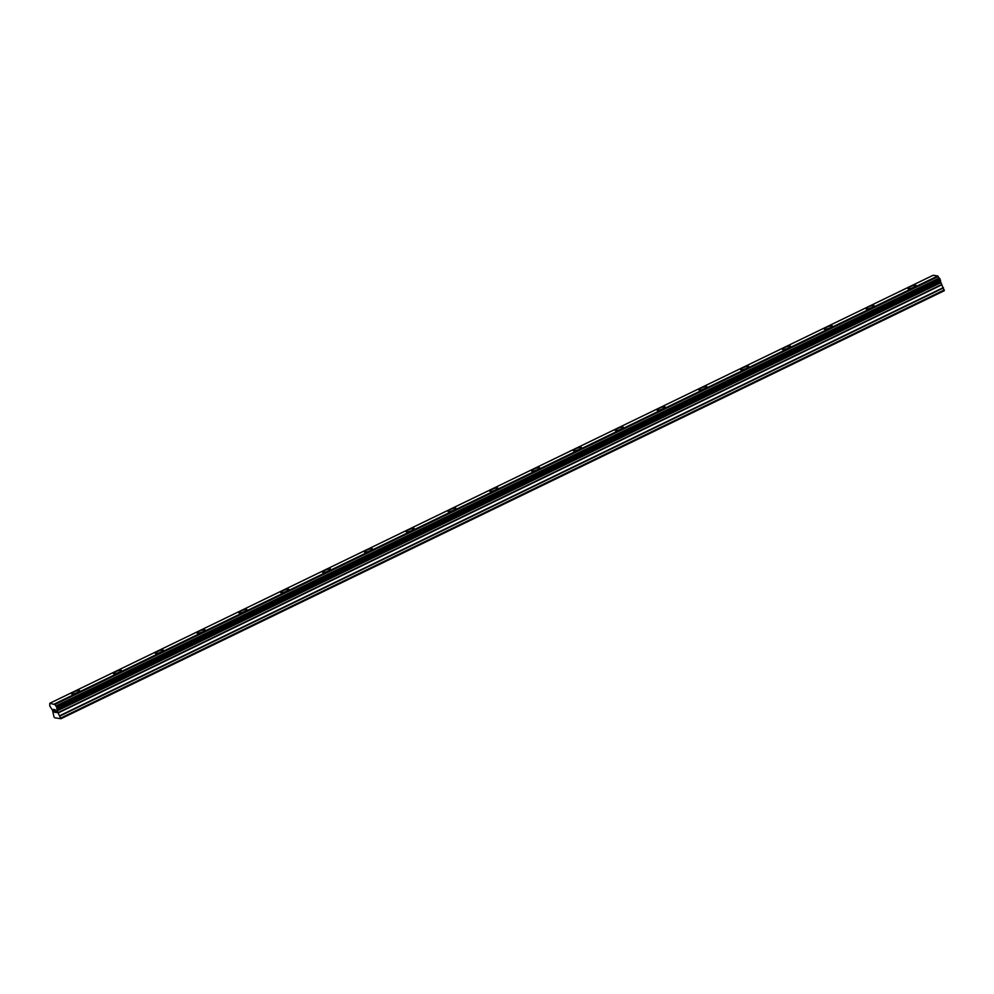 <?xml version="1.0" encoding="UTF-8"?>
<svg xmlns="http://www.w3.org/2000/svg" width="994" height="994" viewBox="0 0 994 994"><rect width="100%" height="100%" fill="white"/><g stroke="black" fill="none" stroke-linecap="round" stroke-linejoin="round"><path stroke-width="1.49" d="M907.92 288.583A4.324 0.932 158.8 0 1 910.218 286.757A4.324 0.932 158.8 0 1 915.996 285.452A4.324 0.932 158.8 0 1 913.697 287.278A4.324 0.932 158.8 0 1 907.92 288.583A4.324 0.932 158.8 0 1 910.218 286.744A4.324 0.932 158.8 0 1 915.996 285.452M866.109 308.848A4.324 0.932 158.8 0 1 868.408 307.009A4.324 0.932 158.8 0 1 874.173 305.717A4.324 0.932 158.8 0 1 871.875 307.544A4.324 0.932 158.8 0 1 866.097 308.848A4.324 0.932 158.8 0 1 868.396 307.009A4.324 0.932 158.8 0 1 874.173 305.717M824.287 329.101A4.324 0.932 158.8 0 1 826.586 327.274A4.324 0.932 158.8 0 1 832.363 325.97A4.324 0.932 158.8 0 1 830.065 327.809A4.324 0.932 158.8 0 1 824.287 329.101A4.324 0.932 158.8 0 1 826.586 327.274A4.324 0.932 158.8 0 1 832.363 325.97M782.477 349.366A4.324 0.932 158.8 0 1 784.775 347.54A4.324 0.932 158.8 0 1 790.541 346.235A4.324 0.932 158.8 0 1 788.242 348.062A4.324 0.932 158.8 0 1 782.464 349.366A4.324 0.932 158.8 0 1 784.775 347.527A4.324 0.932 158.8 0 1 790.541 346.235M740.654 369.631A4.324 0.932 158.8 0 1 742.953 367.792A4.324 0.932 158.8 0 1 748.731 366.5A4.324 0.932 158.8 0 1 746.432 368.327A4.324 0.932 158.8 0 1 740.654 369.619A4.324 0.932 158.8 0 1 742.953 367.792A4.324 0.932 158.8 0 1 748.731 366.488M698.844 389.884A4.324 0.932 158.8 0 1 701.143 388.058A4.324 0.932 158.8 0 1 706.908 386.753A4.324 0.932 158.8 0 1 704.609 388.592A4.324 0.932 158.8 0 1 698.844 389.884A4.324 0.932 158.8 0 1 701.143 388.058A4.324 0.932 158.8 0 1 706.908 386.753M657.022 410.149A4.324 0.932 158.8 0 1 659.32 408.323A4.324 0.932 158.8 0 1 665.098 407.018A4.324 0.932 158.8 0 1 662.799 408.845A4.324 0.932 158.8 0 1 657.022 410.149A4.324 0.932 158.8 0 1 659.32 408.31A4.324 0.932 158.8 0 1 665.098 407.018M615.211 430.414A4.324 0.932 158.8 0 1 617.51 428.576A4.324 0.932 158.8 0 1 623.275 427.283A4.324 0.932 158.8 0 1 620.977 429.11A4.324 0.932 158.8 0 1 615.211 430.402A4.324 0.932 158.8 0 1 617.51 428.576A4.324 0.932 158.8 0 1 623.275 427.271M573.389 450.667A4.324 0.932 158.8 0 1 575.688 448.841A4.324 0.932 158.8 0 1 581.465 447.536A4.324 0.932 158.8 0 1 579.167 449.363A4.324 0.932 158.8 0 1 573.389 450.667A4.324 0.932 158.8 0 1 575.688 448.828A4.324 0.932 158.8 0 1 581.465 447.536M531.579 470.932A4.324 0.932 158.8 0 1 533.877 469.106A4.324 0.932 158.8 0 1 539.643 467.801A4.324 0.932 158.8 0 1 537.344 469.628A4.324 0.932 158.8 0 1 531.579 470.932A4.324 0.932 158.8 0 1 533.877 469.093A4.324 0.932 158.8 0 1 539.643 467.801M489.756 491.185A4.324 0.932 158.8 0 1 492.055 489.359A4.324 0.932 158.8 0 1 497.832 488.054A4.324 0.932 158.8 0 1 495.534 489.893A4.324 0.932 158.8 0 1 489.756 491.185A4.324 0.932 158.8 0 1 492.055 489.359A4.324 0.932 158.8 0 1 497.832 488.054M447.946 511.45A4.324 0.932 158.8 0 1 450.245 509.624A4.324 0.932 158.8 0 1 456.022 508.319A4.324 0.932 158.8 0 1 453.711 510.146A4.324 0.932 158.8 0 1 447.946 511.45A4.324 0.932 158.8 0 1 450.245 509.611A4.324 0.932 158.8 0 1 456.01 508.319M406.124 531.715A4.324 0.932 158.8 0 1 408.422 529.877A4.324 0.932 158.8 0 1 414.2 528.584A4.324 0.932 158.8 0 1 411.901 530.411A4.324 0.932 158.8 0 1 406.124 531.703A4.324 0.932 158.8 0 1 408.422 529.877A4.324 0.932 158.8 0 1 414.2 528.572M364.313 551.968A4.324 0.932 158.8 0 1 366.612 550.142A4.324 0.932 158.8 0 1 372.39 548.837A4.324 0.932 158.8 0 1 370.079 550.676A4.324 0.932 158.8 0 1 364.313 551.968A4.324 0.932 158.8 0 1 366.612 550.142A4.324 0.932 158.8 0 1 372.39 548.837M322.491 572.233A4.324 0.932 158.8 0 1 324.802 570.407A4.324 0.932 158.8 0 1 330.567 569.102A4.324 0.932 158.8 0 1 328.268 570.929A4.324 0.932 158.8 0 1 322.491 572.233A4.324 0.932 158.8 0 1 324.789 570.394A4.324 0.932 158.8 0 1 330.567 569.102M280.681 592.499A4.324 0.932 158.8 0 1 282.979 590.66A4.324 0.932 158.8 0 1 288.757 589.367A4.324 0.932 158.8 0 1 286.458 591.194A4.324 0.932 158.8 0 1 280.681 592.486A4.324 0.932 158.8 0 1 282.979 590.66A4.324 0.932 158.8 0 1 288.757 589.355M238.871 612.751A4.324 0.932 158.8 0 1 241.169 610.925A4.324 0.932 158.8 0 1 246.934 609.62A4.324 0.932 158.8 0 1 244.636 611.447A4.324 0.932 158.8 0 1 238.858 612.751A4.324 0.932 158.8 0 1 241.157 610.912A4.324 0.932 158.8 0 1 246.934 609.62M197.048 633.016A4.324 0.932 158.8 0 1 199.347 631.19A4.324 0.932 158.8 0 1 205.124 629.885A4.324 0.932 158.8 0 1 202.826 631.712A4.324 0.932 158.8 0 1 197.048 633.016A4.324 0.932 158.8 0 1 199.347 631.178A4.324 0.932 158.8 0 1 205.124 629.885M155.238 653.269A4.324 0.932 158.8 0 1 157.537 651.443A4.324 0.932 158.8 0 1 163.302 650.138A4.324 0.932 158.8 0 1 161.003 651.977A4.324 0.932 158.8 0 1 155.238 653.269A4.324 0.932 158.8 0 1 157.537 651.443A4.324 0.932 158.8 0 1 163.302 650.138M113.415 673.534A4.324 0.932 158.8 0 1 115.714 671.708A4.324 0.932 158.8 0 1 121.492 670.403A4.324 0.932 158.8 0 1 119.193 672.23A4.324 0.932 158.8 0 1 113.415 673.534A4.324 0.932 158.8 0 1 115.714 671.696A4.324 0.932 158.8 0 1 121.492 670.403M71.605 693.8A4.324 0.932 158.8 0 1 73.904 691.961A4.324 0.932 158.8 0 1 79.669 690.668A4.324 0.932 158.8 0 1 77.37 692.495A4.324 0.932 158.8 0 1 71.605 693.787A4.324 0.932 158.8 0 1 73.904 691.961A4.324 0.932 158.8 0 1 79.669 690.656M53.614 709.567L54.484 710.959M54.123 710.909L55.304 712.35L54.558 712.238L53.452 709.368L54.26 709.666M53.452 709.368L55.291 712.35M54.943 709.592L56.596 712.549L55.726 712.412L55.055 710.3M55.018 709.791L55.739 712.412L56.596 712.549M54.807 704.56L56.695 707.02L57.105 710.896L60.895 718.737L54.695 717.78L53.987 716.885L52.496 710.188L49.75 705.951L49.799 703.267L54.807 704.56L938.174 276.556L937.789 275.972L933.155 275.263L49.799 703.267M57.118 709.033L940.486 281.029L938.174 276.556M57.13 709.033L940.486 281.029M60.895 718.737L944.25 290.733L940.361 281.091M60.945 717.954L944.3 289.95M57.043 710.486L940.411 282.482M57.031 710.3L940.399 282.296M54.434 703.976L937.789 275.972M60.149 715.916L943.517 287.912M59.963 715.593L943.331 287.589M58 713.046L941.355 285.042M57.814 712.723L941.169 284.719M57.105 710.896L940.473 282.892M57.043 710.586L940.399 282.582M57.155 708.958L940.523 280.954M57.192 708.387L940.548 280.383M57.143 708.15L940.498 280.146M56.695 707.02L940.063 279.016M56.559 706.771L939.926 278.767M56.049 706.113L939.417 278.109M55.925 706.001L939.293 277.997M54.658 704.261L938.013 276.257"/></g></svg>
